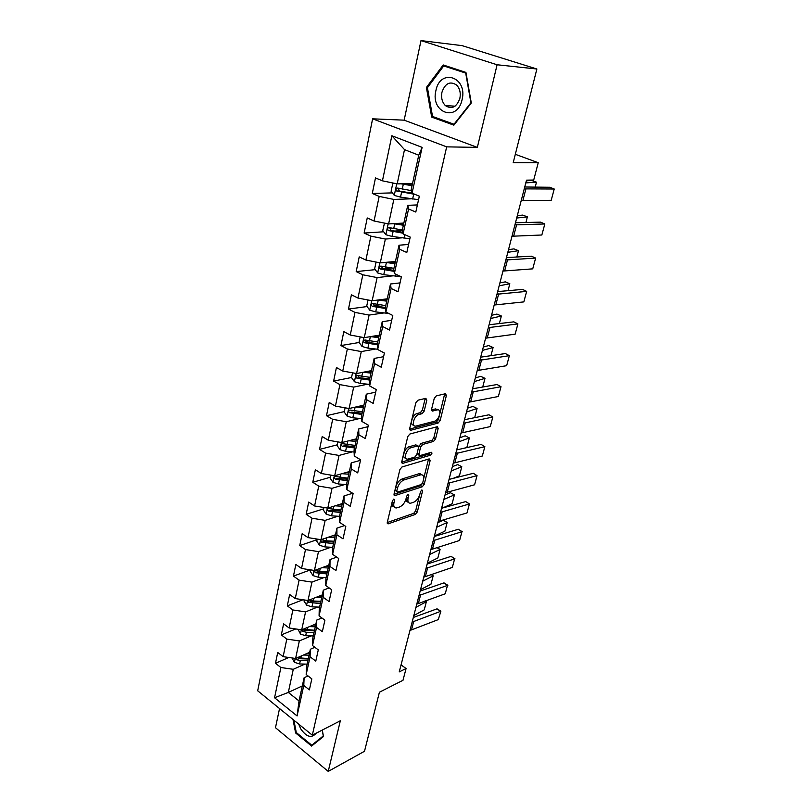 <?xml version="1.0" encoding="UTF-8"?>
<svg xmlns="http://www.w3.org/2000/svg" width="812" height="812" viewBox="0 0 812 812"><rect width="100%" height="100%" fill="white"/><g stroke="black" fill="none" stroke-linecap="round" stroke-linejoin="round"><path stroke-width="1.22" d="M393.861 499.035L392.429 500.821L387.294 522.339L388.065 523.872L415.379 514.402L417.327 511.936L422.565 490.966L421.885 489.9L420.514 491.636L419.834 494.376C418.596 498.314 416.495 500.963 413.531 502.303L410.517 503.227C408.263 503.237 407.462 501.572 408.101 498.243L408.771 495.472L408.071 494.406L406.67 496.162L405.99 498.933C404.752 502.932 402.61 505.612 399.575 506.992L396.449 507.947C394.145 507.947 393.302 506.272 393.932 502.912L394.602 500.111L393.861 499.035M426.828 400.174L425.853 398.337L417.947 400.204L415.845 402.782L409.695 428.513L410.639 430.289L438.135 423.042L440.145 420.555L446.387 395.525L445.483 393.718L436.288 395.88L434.247 398.408L431.568 409.299L432.481 411.085L437.303 409.887C442.286 408.72 439.221 420.281 434.298 421.296L415.988 426.056C410.852 427.244 413.927 415.45 419.043 414.445L422.098 413.684L424.168 411.136L426.828 400.174L425.011 399.189L425.102 398.519M279.541 708.561L275.481 727.714L328.231 771.4L364.507 751.262L379.417 692.23L402.996 680.294L406.071 668.509L399.24 671.9L526.501 180.162L533.717 180.02L538.234 162.725L515.326 154.3M497.096 64.767L421.002 40.6L404.153 120.166L477.344 147.388L497.096 64.767L536.874 69L513.194 162.704L538.234 162.725M477.344 147.388L446.671 146.86L312.315 735.185L257.688 690.799L372.617 118.826L446.671 146.86M328.231 771.4L340.329 720.772L312.315 735.185M401.96 466.991L399.9 469.549L394.053 494.011L394.876 495.614L422.26 486.794L424.219 484.328L430.167 460.495L429.203 458.892L401.96 466.991M401.778 461.683L407.766 436.592L409.847 434.024L437.323 426.696L438.175 428.411L435.557 438.916L433.567 441.403L422.666 444.468L420.636 446.986L418.931 453.969L419.774 455.644L431.365 452.284C432.319 452.974 432.045 453.938 430.543 455.187L402.833 463.327L401.778 461.683M421.002 40.6L462.15 45.645L536.874 69M392.369 192.891L372.292 193.459L379.184 196.413L374.058 220.996L367.247 217.961L364.131 233.064L370.891 236.15L365.907 260.053L359.219 256.896L356.194 271.584L362.832 274.791L357.97 298.055L351.413 294.776L348.47 309.067L354.986 312.397L350.256 335.031L343.821 331.641L340.949 345.557L347.343 348.987L342.745 371.033L336.422 367.531L333.63 381.082L339.913 384.624L335.427 406.091L329.215 402.488L326.495 415.693L332.666 419.327L328.302 440.236L322.202 436.541L319.552 449.412L325.612 453.137L321.359 473.518L315.36 469.742L312.772 482.277L318.73 486.094L314.589 505.967L308.692 502.1L306.175 514.331L312.031 518.229L307.981 537.605L302.186 533.657L299.729 545.593L305.485 549.562L301.546 568.461L295.842 564.452L293.447 576.094L299.11 580.133L295.263 598.576L289.651 594.496L287.316 605.853L292.878 609.964L289.123 627.97L283.611 623.819L281.328 634.913L286.809 639.085L283.134 656.664L277.714 652.462L275.481 663.292L280.871 667.515L274.557 697.752L297.07 715.94L299.019 700.949L304.114 677.726L308.012 675.929M372.292 193.459L375.489 177.929L382.442 180.822L391.851 135.736L422.128 147.378L412.06 193.154L419.337 196.189L415.805 212.054L408.578 208.968L403.097 233.907L410.233 237.084L406.802 252.502L399.717 249.274L394.378 273.522L401.382 276.831L398.042 291.812L391.1 288.463L385.913 312.031L392.775 315.462L389.527 330.037L382.716 326.556L377.671 349.485L384.401 353.037L381.244 367.217L374.565 363.624L369.653 385.933L376.26 389.598L373.185 403.391L366.628 399.697L361.858 421.408L368.333 425.173L365.349 438.602L358.904 434.806L354.255 455.958L360.619 459.815L357.706 472.899L351.383 469.001L346.856 489.606L353.108 493.554L350.266 506.302L344.055 502.323L339.639 522.4L345.79 526.43L343.019 538.843L336.919 534.783L332.615 554.363L338.645 558.463L335.955 570.572L329.956 566.441L325.754 585.523L331.692 589.705L329.063 601.509L323.166 597.297L319.075 615.912L324.912 620.165L322.344 631.685L316.548 627.412L312.549 645.57L318.284 649.884L315.787 661.12L310.082 656.786L306.185 674.508L311.828 678.883L309.382 689.855L303.779 685.46L297.07 715.94M403.858 223.046L388.603 223.939L393.85 199.427L411.298 198.818M417.388 204.928L407.746 205.334L402.326 230.009L389.212 227.634C387.395 227.878 387.101 228.832 388.319 230.527L402.945 233.156M393.85 199.427L379.184 196.413M388.603 223.939L374.058 220.996M408.578 208.968L407.746 205.334M403.097 233.907L402.326 230.009M395.434 261.444L380.27 262.885L385.375 239.043L401.778 237.855M408.588 244.453L398.996 245.214L393.729 269.219L394.378 273.522M385.375 239.043L370.891 236.15M380.27 262.885L365.907 260.053M399.717 249.274L398.996 245.214M387.233 298.806L372.16 300.775L377.123 277.582L392.724 275.877M400.032 282.891L390.481 284.007L385.365 307.342L385.913 312.031M377.123 277.582L362.832 274.791M372.16 300.775L357.97 298.055M391.1 288.463L390.481 284.007M379.255 335.183L364.263 337.65L369.095 315.076L384.056 312.924M391.699 320.293L382.208 321.735L377.225 344.45L377.671 349.485M369.095 315.076L354.986 312.397M364.263 337.65L350.256 335.031M382.716 326.556L382.208 321.735M371.48 370.617L356.58 373.55L361.289 351.576L375.712 349.018M383.589 356.691L374.149 358.447L369.308 380.554L369.653 385.933M361.289 351.576L347.343 348.987M356.58 373.55L342.745 371.033M374.565 363.624L374.149 358.447M363.908 405.137L349.099 408.517L353.677 387.111L367.663 384.188M375.692 392.145L366.313 394.185L361.594 415.714L361.858 421.408M353.677 387.111L339.913 384.624M349.099 408.517L335.427 406.091M366.628 399.697L366.313 394.185M356.529 438.774L341.811 442.581L346.267 421.722L359.868 418.464M368.009 426.665L358.681 428.99L354.073 449.96L354.255 455.958M346.267 421.722L332.666 419.327M341.811 442.581L328.302 440.236M358.904 434.806L358.681 428.99M349.333 471.569L334.696 475.771L339.051 455.441L352.317 451.878M360.508 460.313L351.241 462.901L346.754 483.333L346.856 489.606M339.051 455.441L325.612 453.137M334.696 475.771L321.359 473.518M351.383 469.001L351.241 462.901M342.319 503.562L327.774 508.129L332.017 488.316L344.988 484.459M352.652 493.27L343.994 495.939L339.619 515.853L339.639 522.4M332.017 488.316L318.73 486.094M327.774 508.129L314.589 505.967M344.055 502.323L343.994 495.939M335.478 534.763L321.014 539.696L325.155 520.37L337.863 516.239M344.521 525.597L336.929 528.145L332.666 547.562L332.615 554.363M325.155 520.37L312.031 518.229M321.014 539.696L307.981 537.605M336.919 534.783L336.929 528.145M328.799 565.203L314.427 570.481L318.466 551.622L330.931 547.247M336.696 557.133L330.037 559.549L325.886 578.489L325.754 585.523M318.466 551.622L305.485 549.562M314.427 570.481L301.546 568.461M329.956 566.441L330.037 559.549M322.273 594.922L308.002 600.515L311.94 582.123L324.181 577.505M329.154 587.918L323.318 590.182L319.258 608.665L319.075 615.912M311.94 582.123L299.11 580.133M320.74 601.936L311.118 601.479L308.804 602.382L307.981 600.515L295.263 598.576M323.166 597.297L323.318 590.182M315.909 623.941L301.719 629.838L305.566 611.883L317.604 607.051M321.877 617.962L316.761 620.074L312.803 638.11L312.549 645.57M305.566 611.883L292.878 609.964M314.406 630.802L304.886 630.416L302.582 631.381L301.709 629.838L289.123 627.97M316.548 627.412L316.761 620.074M309.697 652.28L295.598 658.471L299.344 640.932L311.199 635.897M314.843 647.296L310.357 649.245L306.5 666.855L306.185 674.508M299.344 640.932L286.809 639.085M295.598 658.471L283.134 656.664M310.082 656.786L310.357 649.245M302.318 685.917L288.321 692.433L293.274 669.301L304.957 664.074M293.274 669.301L280.871 667.515M299.019 700.949L288.321 692.433L274.557 697.752M303.779 685.46L304.114 677.726M404.153 120.166L372.617 118.826M406.071 668.509L401.057 664.886M398.367 188.81L399.514 191.094L412.06 193.154L411.176 189.683L418.748 155.194L404.508 149.631L397.18 183.888L412.516 183.583M422.128 147.378L418.748 155.194M404.508 149.631L391.851 135.736M397.18 183.888L382.442 180.822M288.818 657.487L275.481 663.292M295.771 628.955L281.328 634.913M302.988 599.753L287.316 605.853M310.499 569.862L293.447 576.094M317.086 539.686L299.729 545.593M323.633 508.85L306.175 514.331M349.292 471.802L346.399 472.625M330.352 477.233L312.772 482.277M337.244 444.824L319.552 449.412M344.298 411.593L326.495 415.693M359.077 375.997L358.122 376.189M351.545 377.509L333.63 381.082M368.607 340.898L365.816 341.375M359.148 342.491L340.949 345.557M379.529 304.865L373.956 305.616M367.075 306.55L348.47 309.067M391.567 268.001L383.132 268.853M375.245 269.655L356.194 271.584M402.437 230.547L394.632 231.065M383.67 231.785L364.131 233.064M411.846 192.332L407.665 192.454M293 719.493L295.619 732.972L311.595 746.066L323.501 736.494L322.262 730.069M443.21 64.96L426.401 87.463L431.69 117.101L453.857 125.16L471.305 102.992L465.936 72.42L443.21 64.96M296.37 732.586L295.619 732.972M434.745 117.253L431.69 117.101M427.559 87.544L426.401 87.463M392.531 500.517L392.206 501.846C391.617 504.861 392.277 506.536 394.185 506.891M406.244 497.908C405.909 500.517 406.599 501.948 408.324 502.202M387.253 522.522L413.694 513.357L415.642 510.9L419.449 495.594M423.661 478.684L428.503 459.105M394.003 494.305L420.545 485.769L422.494 483.363M396.763 491.057L397.504 492.153L421.337 484.51L422.717 482.775L423.438 479.862C424.118 476.421 423.285 474.705 420.941 474.736L404 479.943C400.915 481.272 398.743 483.982 397.484 488.083L396.763 491.057L395.038 490.001L396.774 491.839M421.479 474.715L419.205 473.721L418.586 473.853L420.311 474.878M395.038 490.001L395.748 487.017C397.007 482.927 399.179 480.217 402.265 478.897L418.586 473.853M418.586 447.168L420.9 443.453L431.811 440.408L433.801 437.932L436.501 426.909M417.104 453.36L418.941 455.156M401.707 462.099L428.797 454.182L430.137 452.639M411.095 447.716C406.122 448.843 403.016 460.089 407.939 459.074L414.78 457.105L416.81 454.588L418.515 447.585L417.642 445.879L411.095 447.716L409.329 446.691C404.599 447.737 401.311 458.374 405.787 458.069M416.789 445.504L417.5 445.91M409.329 446.691L415.744 444.895M413.734 425.082C409.116 425.417 412.425 414.364 417.246 413.45L420.301 412.689L422.362 410.141L425.011 399.189M437.688 409.847L435.516 408.913L437.11 409.928M431.487 409.908L435.323 408.954M439.891 413.47L444.682 393.901M409.613 429.071L436.369 422.067L438.368 419.581L439.312 415.785M291.955 657.943L294.472 662.328L299.587 663.972L307.098 664.114M415.947 607.325L426.381 601.682L424.24 609.853L413.815 615.577M303.414 655.04L309.067 655.162M425.386 600.799L426.381 601.682L425.092 600.9M307.149 653.396L309.433 653.447M295.649 658.441L296.512 659.699L300.318 660.572L307.839 660.714M308.225 658.999L298.796 658.694L296.512 659.699M308.316 658.573L297.334 657.7M412.131 622.093L440.49 611.395L437.049 608.838L413.328 617.465M409.958 630.477L438.277 619.607L440.886 611.213L438.277 619.607M437.049 608.838L440.886 611.213M298.694 724.121L300.714 728.831C306.5 737.083 311.615 738.555 316.061 733.266M314.356 743.843L311.757 745.203L296.278 732.515L293.883 720.214M322.171 730.12L323.288 735.926L311.757 745.203M435.892 90.65C430.248 112.766 457.329 122.642 462.079 99.703C467.905 76.896 440.094 67.792 435.892 90.65M441.961 92.203C440.957 97.744 442.104 102.21 445.382 105.601C451.807 109.63 456.628 107.235 459.866 98.394C460.901 92.923 459.815 88.478 456.618 85.047C450.071 80.835 445.179 83.22 441.961 92.203M465.723 73.171L470.919 102.769L454.02 124.246L432.542 116.451L427.427 87.716L443.717 65.934L466.078 73.202M454.558 124.266L454.02 124.246M447.239 66.279L443.717 65.934M298.045 629.29L300.511 634.101L305.688 635.745L313.28 635.948M422.707 581.209L433.172 575.83L430.979 584.173L420.525 589.644M309.484 626.61L315.289 626.783M431.101 574.46L433.172 575.83L430.939 574.51M313.239 625.047L315.655 625.118M302.582 631.381L306.439 632.264L314.041 632.477M314.518 630.274L303.191 629.229M304.277 599.946L304.033 601.103L306.692 605.194L311.94 606.848L319.603 607.122M429.609 554.545L440.094 549.419L437.861 557.946L427.386 563.152M315.695 597.5L321.664 597.733M440.094 549.419L436.795 547.532L440.094 549.419M430.857 549.734L432.969 548.709M319.471 596.018L322.019 596.12M308.804 602.382L320.385 603.56M320.872 601.306L313.199 601.022L309.149 600.068M419.002 595.541L447.493 585.401L444.002 582.874L420.159 591.055M416.779 604.118L445.23 593.785L447.493 585.401L445.23 593.785M444.002 582.874L447.869 585.29M426.026 568.41L454.639 558.849L451.096 556.372L427.142 564.066M423.752 577.17L452.335 567.415L454.639 558.849L452.335 567.415M451.096 556.372L454.994 558.818M310.661 569.892L310.326 571.486L313.026 575.596L318.334 577.251L326.079 577.586M436.663 527.292L447.179 522.451L444.895 531.16L434.39 536.093M322.039 567.689L328.19 567.974M447.179 522.451L443.19 520.228L447.179 522.451M437.861 522.654L443.19 520.228M325.845 566.289L328.535 566.411M314.599 570.42L315.178 572.683L326.881 573.942M327.226 572.379L317.502 571.831L315.178 572.683M327.388 571.638L319.623 571.283L315.066 570.247M317.208 539.087L316.771 541.147L319.512 545.268L324.891 546.923L332.717 547.339M443.87 499.431L454.415 494.884L452.081 503.785L442.459 508.028M328.525 537.128L334.879 537.483M454.415 494.884L450.355 492.701L445.027 494.975M332.362 535.818L335.204 535.981M334.057 541.239L326.211 540.812L321.867 539.777C320.517 540.163 320.466 540.985 321.704 542.254L333.539 543.604M333.864 542.091L324.049 541.452L321.704 542.254M323.927 507.5L323.379 510.058L326.16 514.189L331.611 515.843L339.619 516.351M451.239 470.96L461.805 466.717L459.419 475.812L453.177 478.38M335.153 505.815L341.73 506.241M461.805 466.717L457.694 464.565L452.345 466.687M339.01 504.597L342.045 504.8M340.888 510.088L328.627 508.556C327.195 508.911 327.124 509.753 328.393 511.073L340.36 512.514M340.675 511.052L330.748 510.332L328.393 511.073M433.202 540.67L461.947 531.718L458.344 529.282L434.288 536.468M430.888 549.622L459.592 540.477L461.947 531.718L459.592 540.477M458.344 529.282L462.292 531.758M440.54 512.301L469.417 503.988L465.753 501.603L441.586 508.261M438.175 521.456L467.001 512.94L469.417 503.988L467.001 512.94M465.753 501.603L469.732 504.12M448.051 483.282L477.05 475.639L473.325 473.305L449.056 479.415M445.626 492.651L474.584 484.794L477.05 475.639L474.584 484.794M330.799 475.111L330.149 478.197L332.981 482.328L338.502 483.993L346.775 484.581M458.78 441.84L469.366 437.922L466.92 447.219L464.535 448.122M341.933 473.7L348.754 474.208M469.366 437.922L465.185 435.811L459.836 437.769M345.81 472.584L349.058 472.828M347.891 478.156L335.559 476.542C334.047 476.877 333.945 477.73 335.255 479.11L347.343 480.643M347.658 479.242L337.619 478.42L335.255 479.11M419.631 473.964L420.251 473.772M455.735 453.593L484.855 446.661L481.059 444.377L456.689 449.909M453.258 463.185L482.328 456.019L484.855 446.661L482.328 456.019M337.863 441.89L337.092 445.514L339.964 449.655L345.567 451.32L354.133 452.02M348.845 440.764L355.96 441.363M474.685 417.662L477.091 408.477L466.484 412.06M477.091 408.477L472.858 406.406L467.489 408.192M352.753 439.749L356.255 440.053M355.077 445.402L342.664 443.707C341.07 444.022 340.949 444.895 342.288 446.326L354.519 447.96M354.814 446.63L344.674 445.697L342.288 446.326M463.601 423.214L492.833 417.023L488.976 414.79L464.505 419.713M461.064 433.029L490.255 426.594L492.833 417.023L490.255 426.594M345.11 407.807L344.217 411.999L347.14 416.14L352.814 417.815L361.726 418.627M355.91 406.964L363.36 407.665M482.724 387.03L484.997 378.351L474.37 381.579M484.997 378.351L480.694 376.332L475.314 377.945M359.838 406.061L363.624 406.426M362.446 411.816L349.962 410.04C348.287 410.324 348.135 411.207 349.505 412.699L361.868 414.435M362.152 413.176L351.9 412.141L349.505 412.699M436.257 409.319L436.998 409.136M471.65 392.115L501.004 386.695L497.076 384.523L472.503 388.806M469.052 402.163L498.365 396.489L501.004 386.695L498.365 396.489M352.54 372.82L351.525 377.61L354.489 381.762L360.244 383.426L369.551 384.38M363.116 372.261L370.942 373.094M490.955 355.666L493.087 347.546L482.44 350.398M493.087 347.546L488.712 345.567L483.323 346.988M367.065 371.49L371.196 371.926M370.008 377.347L357.442 375.479C355.686 375.733 355.504 376.636 356.904 378.189L369.419 380.036M369.673 378.849L359.32 377.702L356.904 378.189M479.892 360.264L509.357 355.666L505.368 353.555L480.694 357.168M477.223 370.556L506.658 365.694L509.357 355.666L506.658 365.694M360.173 336.889L359.026 342.309L362.04 346.46L367.877 348.135L377.651 349.231M370.445 336.635L378.727 337.599M499.38 323.562L501.359 316.01L490.702 318.487M501.359 316.01L496.914 314.082L491.524 315.31M374.423 335.985L378.971 336.513M377.773 341.964L365.095 340.005C363.289 340.238 363.076 341.162 364.476 342.755L377.255 344.735M377.407 343.618L366.892 342.349L365.765 340.472M488.327 327.652L517.904 323.907L513.844 321.856L489.078 324.77M485.606 338.188L515.143 334.168L517.904 323.907L515.143 334.168M368.019 299.983L366.719 306.073L369.795 310.225L375.712 311.899L388.846 313.493M377.905 300.024L386.725 301.15M508.007 290.676L509.834 283.743L499.167 285.804M509.834 283.743L505.318 281.865L499.918 282.88M381.894 299.506L386.938 300.146M385.741 305.637L372.921 303.556C371.104 303.789 370.871 304.723 372.211 306.347L385.497 308.519M385.375 307.454L374.748 306.063L373.581 304.084M496.974 294.238L526.663 291.386L522.532 289.407L497.665 291.589M494.183 305.028L523.831 301.902L526.663 291.386L523.831 301.902M376.078 262.063L374.637 268.843L377.763 273.005L383.761 274.679L401.158 276.719M385.497 262.388L394.936 263.707M516.848 256.998L518.503 250.695L507.825 252.329M518.503 250.695L513.915 248.878L508.505 249.68M389.455 262.012L395.139 262.804M393.921 268.325L380.95 266.113C379.143 266.346 378.869 267.3 380.158 268.955L394.053 271.34M393.901 270.355L382.787 268.782L381.62 266.701M505.846 259.982L535.636 258.084L531.424 256.176L506.465 257.587M502.973 271.056L532.733 268.853L535.636 258.084L532.733 268.853M384.462 223.097L382.756 230.598L385.944 234.749L392.034 236.424L409.867 238.748M393.211 223.665L403.371 225.239M525.912 222.488L527.384 216.855L516.696 218.032M527.384 216.855L522.725 215.089L517.315 215.667M397.048 223.442L403.554 224.427M402.772 232.262L391.039 230.476L389.872 228.294M514.93 224.883L544.822 223.97L540.528 222.143L515.488 222.732M511.986 236.231L541.848 235.003L544.822 223.97L541.848 235.003M394.206 183.268L392.744 183.603L391.11 191.287L394.348 195.438L400.529 197.113L418.556 199.701M400.986 183.806L412.049 185.694M535.189 187.105L536.488 182.182L525.79 182.893M536.488 182.182L531.738 180.477L526.328 180.822M404.589 183.735L412.212 184.974M411.42 190.637L397.697 188.079C395.88 188.323 395.556 189.297 396.723 191.023L414.983 194.372M524.247 188.881L554.231 189.013L549.866 187.267L524.735 186.993M521.233 200.513L551.196 200.31L554.231 189.013L551.196 200.31M392.206 501.846L393.932 502.912M407.543 494.721L408.771 495.472M406.416 497.208L408.101 498.243M421.357 490.235L422.565 490.966M415.642 510.9L417.327 511.936M413.694 513.357L415.379 514.402M387.233 523.09L388.359 523.811M393.343 499.339L394.602 500.111M428.431 459.49L430.167 460.495M422.524 483.313L424.219 484.328M420.545 485.769L422.26 486.794M394.003 494.873L395.119 495.564M402.265 478.897L404 479.943M395.748 487.017L397.484 488.083M436.409 427.427L438.175 428.411M433.801 437.932L435.557 438.916M431.811 440.408L433.567 441.403M420.9 443.453L422.666 444.468M418.88 445.971L420.636 446.986M417.206 452.964L418.931 453.969M428.797 454.182L430.543 455.187M401.737 462.678L402.833 463.327M422.362 410.141L424.168 411.136M420.301 412.689L422.098 413.684M417.246 413.45L419.043 414.445M431.558 410.527L432.563 411.065M444.59 394.561L446.387 395.525M438.368 419.581L440.145 420.555M436.369 422.067L438.135 423.042M409.674 429.649L410.75 430.258M295.223 658.41L294.401 662.227M300.318 660.572L299.587 663.972M301.323 655.954L300.785 658.41M413.775 621.2L411.603 629.584M301.343 629.787L300.44 633.999M306.439 632.264L305.688 635.745M307.484 627.443L306.916 630.061M307.616 600.464L306.621 605.092M312.711 603.275L311.94 606.848M313.797 598.241L313.199 601.022M420.646 594.688L418.424 603.255M427.68 567.598L425.407 576.347M314.041 570.42L312.955 575.495M319.126 573.597L318.334 577.251M320.263 568.339L319.623 571.283M320.628 539.635L319.441 545.167M325.703 543.177L324.891 546.923M326.891 537.686L326.211 540.812M327.378 508.068L326.089 514.087M332.443 512.007L331.611 515.843M333.681 506.272L332.971 509.581M434.856 539.899L432.542 548.841M442.205 511.58L439.83 520.725M449.726 482.612L447.29 491.97M334.3 475.71L332.91 482.226M339.355 480.054L338.502 483.993M340.644 474.066L339.893 477.568M457.41 452.974L454.923 462.546M341.405 442.51L339.893 449.554M346.44 447.29L345.567 451.32M347.79 441.038L346.988 444.732M465.276 422.646L462.738 432.441M348.683 408.446L347.059 416.038M353.707 413.673L352.814 417.815M355.118 407.147L354.276 411.055M473.325 391.597L470.727 401.625M356.163 373.479L354.418 381.66M361.167 379.184L360.244 383.426M362.639 372.363L361.746 376.494M481.577 359.817L478.907 370.079M363.847 337.579L361.969 346.359M368.821 343.77L367.877 348.135M370.363 336.655L369.419 341.01M490.022 327.256L487.291 337.782M371.734 300.694L369.714 310.123M387.517 312.833L387.405 313.341M376.677 307.413L375.712 311.899M378.27 300.075L377.296 304.581M374.748 306.063L372.312 306.388M498.669 293.903L495.868 304.683M379.843 262.804L377.681 272.893M396.023 274.294L395.586 276.263M384.756 270.071L383.761 274.679M386.38 262.53L385.385 267.158M382.787 268.782L380.331 269.026M507.53 259.728L504.668 270.772M388.166 223.848L385.862 234.648M404.762 234.658L403.99 238.17M393.049 231.694L392.034 236.424M394.723 223.939L393.698 228.7M391.039 230.476L388.562 230.638M516.625 224.691L513.681 236.018M396.743 183.796L394.267 195.337M413.694 194.18L412.628 199.021M401.585 192.241L400.529 197.113M403.3 184.273L402.244 189.166M399.514 191.094L397.027 191.165M525.943 188.76L522.928 200.381M387.294 523.385L388.065 523.872M394.064 495.117L394.876 495.614M419.205 473.721L420.941 474.736M415.876 444.864L417.642 445.879M401.788 462.85L402.661 463.358M435.516 408.913L437.303 409.887M431.588 410.588L432.481 411.085M409.715 429.761L410.639 430.289M455.055 106.169L445.382 105.601M374.626 306.022L372.211 306.347M382.564 268.711L380.158 268.955M390.724 230.375L388.319 230.527M399.118 190.962L396.723 191.023"/></g></svg>

